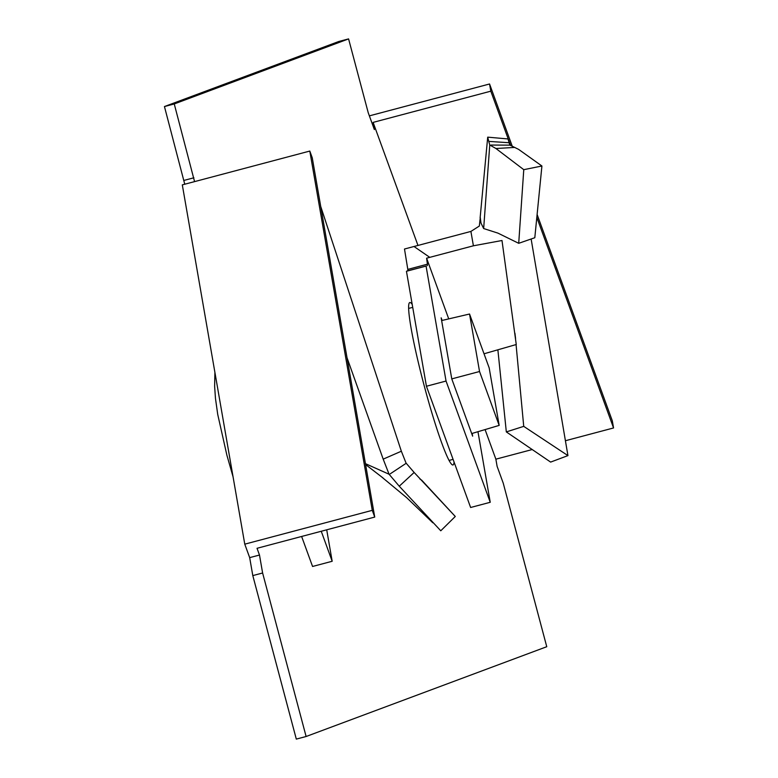 <?xml version="1.0" encoding="UTF-8"?>
<svg xmlns="http://www.w3.org/2000/svg" width="778" height="778" viewBox="0 0 778 778"><rect width="100%" height="100%" fill="white"/><g stroke="black" fill="none" stroke-linecap="round" stroke-linejoin="round"><path stroke-width="1.17" d="M454.06 462.044A84.043 7.469 -104.9 0 1 452.942 464.991A84.043 7.469 -104.9 0 1 424.37 386.384A84.043 7.469 -104.9 0 1 409.85 302.525A84.043 7.469 -104.9 0 1 412.204 304.431M249.68 557.631L244.769 544.162L372.273 510.339L374.724 517.078L257.032 548.295L259.492 555.035L249.68 557.631L252.801 575.594L296.311 739.1L306.114 736.503L546.759 646.712L503.249 483.206L497.113 466.362L495.868 459.176L485.083 429.592M372.273 510.339L309.8 151.058L182.305 184.872L244.769 544.162M417.981 245.469L373.119 122.389L374.364 129.566L368.227 112.732L348.583 38.9L338.78 41.497L164.45 106.547L184.756 184.221M348.583 38.9L174.253 103.951L194.568 181.624M259.492 555.035L262.614 572.997L306.114 736.503M252.801 575.594L262.614 572.997M184.094 180.379L193.897 177.783M164.45 106.547L174.253 103.951M309.8 151.058L312.26 157.788L374.724 517.078M532.084 449.577L495.868 459.176M512.264 146.283L489.556 83.985L490.811 91.172L373.119 122.389M489.556 83.985L369.375 115.864M566.18 440.533L613.55 427.958L536.82 217.412M537.112 214.465L612.305 420.781L613.55 427.958M510.601 145.476L490.811 91.172M480.24 217.393L480.979 223.053L483.663 228.547L497.92 233.118L518.712 243.31L523.769 169.672L495.936 148.51L514.705 147.431L509.833 145.097L508.005 138.951L487.709 137.152L488.759 141.392L509.045 142.724M518.712 243.31L534.807 237.728L541.916 166.006L518.625 149.386L514.705 147.431M472.168 433.424L472.645 436.166L451.775 378.905L441.155 317.832L442.108 320.439M550.639 462.093L567.94 455.607L523.73 426.363L506.322 431.907L550.639 462.093M497.901 350.09L506.322 431.907M523.73 426.363L516.067 344.576M515.571 338.469L514.929 333.198M484.033 353.786L516.261 344.518L501.995 240.509L473.403 245.799L426.607 258.189L427.423 264.189L407.808 269.392L404.492 249.018L470.904 231.426L473.403 245.799M407.808 269.392A20.374 1.809 75.1 0 1 407.546 270.861L406.447 271.279L426.432 386.248L470.622 507.489L490.237 502.287L477.964 431.702M426.432 386.248L446.047 381.045L490.237 502.287M406.447 271.279L426.062 266.076L446.047 381.045M407.546 270.861L426.062 266.076M427.161 265.658A20.374 1.809 75.1 0 0 427.423 264.189M479.9 220.903L479.336 226.038L470.904 231.426M480.055 219.357L479.9 220.855M523.769 169.672L541.916 166.006M495.936 148.51L489.761 144.98L488.759 141.392M531.131 239.002L567.94 455.607M448.731 318.892L426.607 258.189M483.663 228.547L489.761 144.98M471.692 433.56L499.175 425.401L479.54 371.514L451.775 378.886M441.632 320.555L469.542 314.02L489.177 367.916L499.175 425.401M479.54 371.514L469.542 314.02M419.896 478.995L421.695 480.172L455.276 516.475L440.776 530.781L399.25 486.201L414.139 472.46L406.038 463.056L401.351 451.221L320.711 206.433M414.139 472.46L455.276 516.475M301.631 536.47L312.561 566.472L332.177 561.269L326.711 529.818M321.246 531.267L332.177 561.269M383.077 478.003L366.098 464.933M399.25 486.201L389.078 474.24L383.194 459.146L401.351 451.221M383.194 459.146L347.027 357.744M365.436 463.659L389.078 474.24M429.796 257.372L414.032 246.519M491.054 145.058L509.93 145.146M390.264 473.812L406.204 463.26M480.084 218.287L487.709 137.152M412.719 307.388L408.693 308.389M453.068 459.331L449.032 460.479M381.716 476.992L406.719 497.706L432.801 522.767M214.893 372.302L214.631 386.326L215.457 398.365L217.733 414.48L226.904 455.266L233.069 476.826"/></g></svg>
